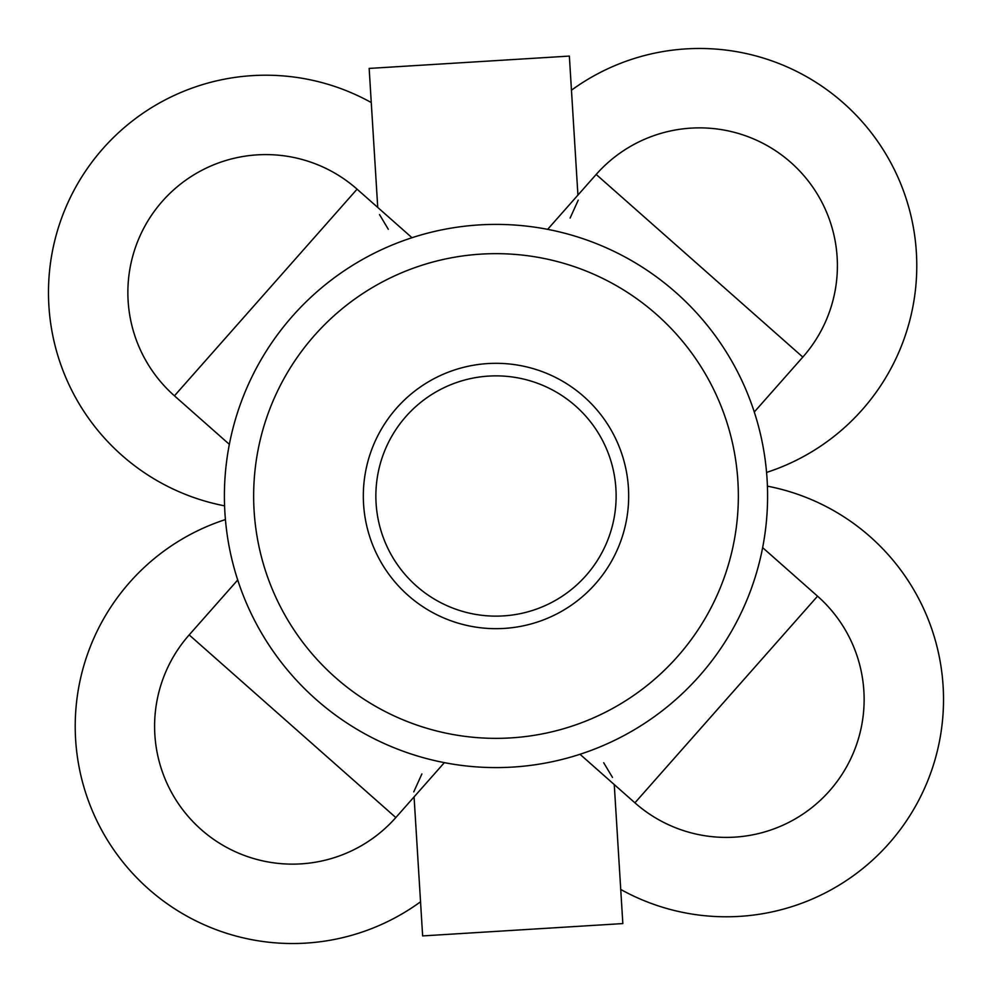 <?xml version="1.0" encoding="UTF-8"?>
<svg xmlns="http://www.w3.org/2000/svg" width="992" height="992" viewBox="0 0 992 992"><rect width="100%" height="100%" fill="white"/><g stroke="black" fill="none" stroke-linecap="round" stroke-linejoin="round"><path stroke-width="1.49" d="M496 628.668A132.668 132.668 0 0 0 610.898 429.66A132.668 132.668 0 0 0 381.102 429.66A132.668 132.668 0 0 0 496 628.668A132.668 132.668 0 0 0 610.898 429.66A132.668 132.668 0 0 0 381.102 429.66A132.668 132.668 0 0 0 496 628.668M496 738.358A242.358 242.358 0 0 0 705.882 374.827A242.358 242.358 0 0 0 286.118 374.827A242.358 242.358 0 0 0 496 738.358M377.741 207.44L369.16 68.423L569.358 56.085L577.927 195.089M388.306 229.276L379.527 214.582M578.237 200.124L570.115 218.066M614.259 784.56L622.84 923.577L422.642 935.915L414.073 796.911M603.694 762.724L612.473 777.418M413.763 791.876L421.885 773.934M411.99 237.708L357.083 189.174A137.888 137.888 0 0 0 138.868 238.539A137.888 137.888 0 0 0 174.443 395.82L357.083 189.174A137.888 137.888 0 0 0 162.44 201.178A137.888 137.888 0 0 0 174.443 395.82L229.35 444.354M371.268 102.548A217.285 217.285 0 0 0 61.566 218.228A217.285 217.285 0 0 0 224.576 505.846M580.01 754.292L634.917 802.826A137.888 137.888 0 0 0 829.56 790.822A137.888 137.888 0 0 0 817.557 596.18L634.917 802.826A137.888 137.888 0 0 0 853.132 753.461A137.888 137.888 0 0 0 817.557 596.18L762.65 547.646M620.732 889.452A217.285 217.285 0 0 0 930.434 773.772A217.285 217.285 0 0 0 767.424 486.154M225.42 519.572A217.285 217.285 0 0 0 98.977 825.034A217.285 217.285 0 0 0 420.546 901.79M547.646 229.35L596.18 174.443L802.826 357.083A137.888 137.888 0 0 0 753.461 138.868A137.888 137.888 0 0 0 596.18 174.443A137.888 137.888 0 0 1 790.822 162.44A137.888 137.888 0 0 1 802.826 357.083L754.292 411.99M766.58 472.428A217.285 217.285 0 0 0 893.023 166.966A217.285 217.285 0 0 0 571.454 90.21M444.354 762.65L395.82 817.557L189.174 634.917A137.888 137.888 0 0 0 201.178 829.56A137.888 137.888 0 0 0 395.82 817.557A137.888 137.888 0 0 1 238.539 853.132A137.888 137.888 0 0 1 189.174 634.917L237.708 580.01M224.911 512.715A271.61 271.61 0 0 0 646.015 722.412A271.61 271.61 0 0 0 617.074 252.873A271.61 271.61 0 0 0 224.911 512.715M496 616.131A120.131 120.131 0 0 1 391.964 435.934A120.131 120.131 0 0 1 600.036 435.934A120.131 120.131 0 0 1 496 616.131"/></g></svg>
